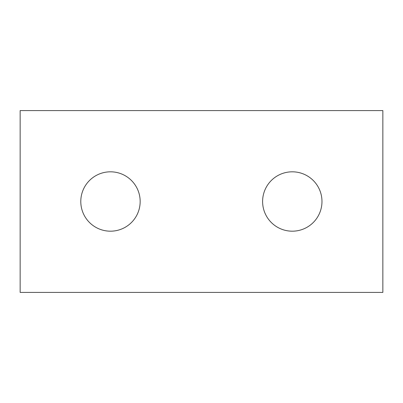 <?xml version="1.0" encoding="UTF-8"?>
<svg xmlns="http://www.w3.org/2000/svg" width="403" height="403" viewBox="0 0 403 403"><rect width="100%" height="100%" fill="white"/><g stroke="black" fill="none" stroke-linecap="round" stroke-linejoin="round"><path stroke-width="0.6" d="M110.477 171.814A29.686 29.686 0 0 0 80.791 201.5A29.686 29.686 0 0 0 110.477 231.186A29.686 29.686 0 0 0 140.163 201.5A29.686 29.686 0 0 0 110.477 171.814M292.291 171.814A29.686 29.686 0 0 0 262.605 201.5A29.686 29.686 0 0 0 292.291 231.186A29.686 29.686 0 0 0 321.977 201.5A29.686 29.686 0 0 0 292.291 171.814M20.15 110.593L20.15 292.407L382.85 292.407L382.85 110.593L20.15 110.593"/></g></svg>

